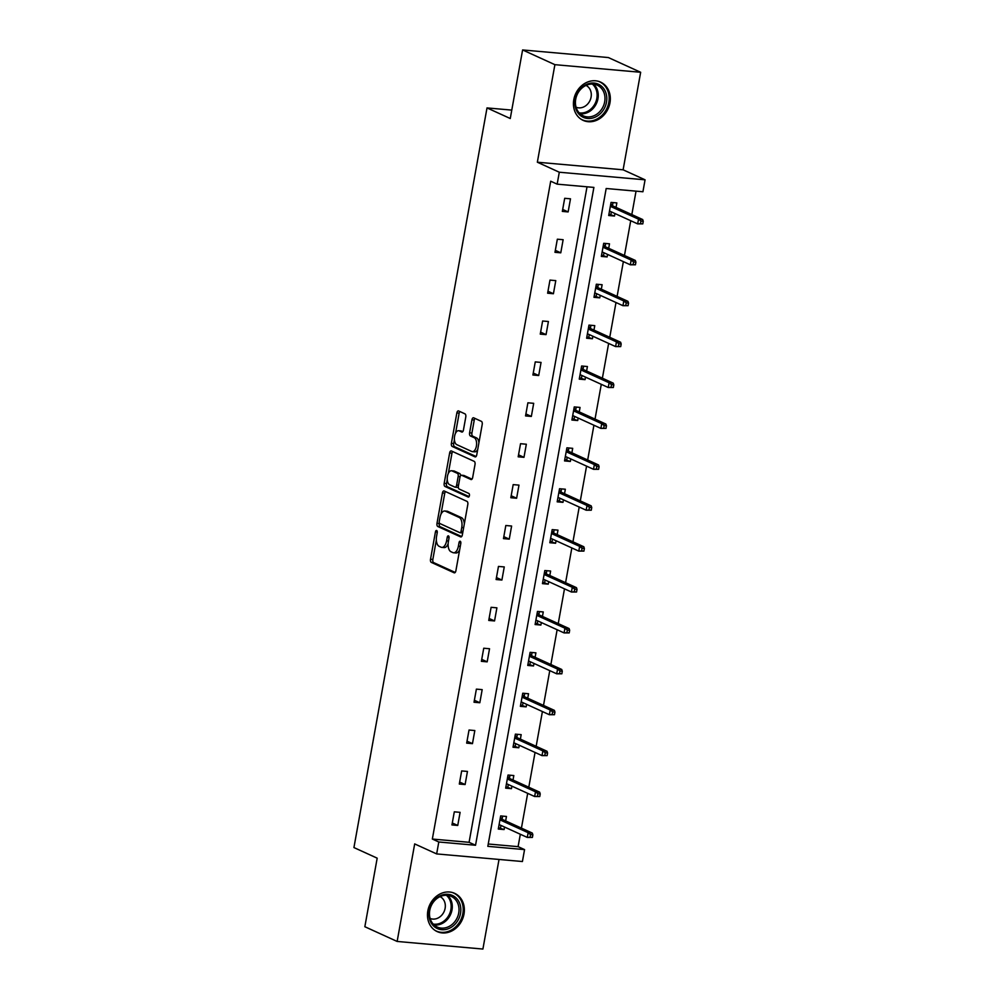 <?xml version="1.0" encoding="UTF-8"?>
<svg xmlns="http://www.w3.org/2000/svg" width="999" height="999" viewBox="0 0 999 999"><rect width="100%" height="100%" fill="white"/><g stroke="black" fill="none" stroke-linecap="round" stroke-linejoin="round"><path stroke-width="1.5" d="M436.663 530.506A1.848 0.937 -84.9 0 0 436.501 530.469A1.848 0.937 -84.9 0 0 435.439 531.905L430.519 559.253A2.647 1.336 -84.9 0 0 431.331 562.4L454.158 572.802A2.647 1.336 -84.9 0 0 454.383 572.864A2.647 1.336 -84.9 0 0 455.881 570.804L460.801 543.468A1.848 0.937 -84.9 0 0 460.239 541.258A1.848 0.937 -84.9 0 0 460.077 541.221A1.848 0.937 -84.9 0 0 459.028 542.657L458.391 546.191A8.467 4.271 -84.9 0 1 453.583 552.772A8.467 4.271 -84.9 0 1 452.847 552.584L450.949 551.71A8.467 4.271 -84.9 0 1 448.376 541.633L449.013 538.086A1.848 0.937 -84.9 0 0 448.451 535.889A1.848 0.937 -84.9 0 0 448.289 535.839A1.848 0.937 -84.9 0 0 447.24 537.275L446.603 540.821A8.467 4.271 -84.9 0 1 441.795 547.402A8.467 4.271 -84.9 0 1 441.058 547.202L439.16 546.341A8.467 4.271 -84.9 0 1 436.588 536.251L437.225 532.717A1.848 0.937 -84.9 0 0 436.663 530.506M609.964 102.847A21.016 17.87 -65.5 0 1 583.154 120.38A21.016 17.87 -65.5 0 1 573.801 99.65A21.016 17.87 -65.5 0 1 600.599 82.118A21.016 17.87 -65.5 0 1 609.964 102.847M463.998 914.073A21.016 17.87 -65.5 0 1 437.2 931.605A21.016 17.87 -65.5 0 1 427.834 910.876A21.016 17.87 -65.5 0 1 454.645 893.343A21.016 17.87 -65.5 0 1 463.998 914.073M640.659 72.278L554.895 64.673L537.35 162.213L623.114 169.805L640.659 72.278L608.366 57.555L522.602 49.95L510.264 118.519L487.012 107.917L353.933 847.564L377.185 858.166L364.847 926.722L397.14 941.445L482.904 949.05L499.025 859.452M522.602 49.95L554.895 64.673M465.784 417.008A2.647 1.336 -84.9 0 0 464.985 413.861L458.578 410.939A2.647 1.336 -84.9 0 0 458.354 410.876A2.647 1.336 -84.9 0 0 456.855 412.937L451.386 443.306A2.647 1.336 -84.9 0 0 452.197 446.453L475.012 456.868A2.647 1.336 -84.9 0 0 475.249 456.93A2.647 1.336 -84.9 0 0 476.748 454.87L482.205 424.5A2.647 1.336 -84.9 0 0 481.406 421.353L473.676 417.819A2.647 1.336 -84.9 0 0 473.439 417.757A2.647 1.336 -84.9 0 0 471.94 419.817L469.605 432.817A2.647 1.336 -84.9 0 0 470.404 435.964L474.238 437.712A7.08 3.571 -84.9 0 1 476.486 445.529A7.08 3.571 -84.9 0 1 472.377 451.648A7.08 3.571 -84.9 0 1 471.765 451.486L456.743 444.63A7.08 3.571 -84.9 0 1 454.495 436.813A7.08 3.571 -84.9 0 1 458.603 430.694A7.08 3.571 -84.9 0 1 459.215 430.869L461.725 432.005A2.647 1.336 -84.9 0 0 461.95 432.067A2.647 1.336 -84.9 0 0 463.449 430.007L465.784 417.008M488.236 844.005L518.094 846.653L524.562 849.6L522.415 861.525L436.65 853.92L414.685 843.918L397.14 941.445M436.65 853.92L438.798 841.995L475.536 845.254L593.893 187.412L557.155 184.153L559.303 172.228L645.067 179.82L642.919 191.758L606.181 188.499L487.824 846.34L524.562 849.6M557.155 184.153L550.699 181.206L432.342 839.048L438.798 841.995M537.35 162.213L559.303 172.228M444.18 490.984A2.647 1.336 -84.9 0 0 443.956 490.921A2.647 1.336 -84.9 0 0 442.445 492.982L436.988 523.351A2.647 1.336 -84.9 0 0 437.787 526.498L460.614 536.9A2.647 1.336 -84.9 0 0 460.839 536.962A2.647 1.336 -84.9 0 0 462.35 534.902L467.807 504.545A2.647 1.336 -84.9 0 0 467.008 501.386L444.18 490.984M444.18 483.329L449.65 452.959A2.647 1.336 -84.9 0 1 451.148 450.899A2.647 1.336 -84.9 0 1 451.386 450.961L474.2 461.363A2.647 1.336 -84.9 0 1 475.012 464.523L472.664 477.522A2.647 1.336 -84.9 0 1 471.166 479.57A2.647 1.336 -84.9 0 1 470.941 479.508L461.688 475.287A2.647 1.336 -84.9 0 0 461.451 475.224A2.647 1.336 -84.9 0 0 459.952 477.285L458.404 485.914A2.647 1.336 -84.9 0 0 459.203 489.06L468.843 493.456A1.848 0.937 -84.9 0 1 469.43 495.504A1.848 0.937 -84.9 0 1 468.356 497.102A1.848 0.937 -84.9 0 1 468.194 497.052L444.992 486.476A2.647 1.336 -84.9 0 1 444.18 483.329L446.503 483.528L447.252 479.395M511.775 110.102L487.012 107.917M608.691 248.289L609.49 243.818L603.696 243.306L601.336 256.418L607.13 256.93L601.573 255.12M607.579 254.433L607.13 256.93M593.968 330.095L594.767 325.624L588.973 325.112L586.625 338.224L592.419 338.736L586.85 336.925M592.869 336.238L592.419 338.736M579.245 411.9L580.057 407.43L574.263 406.918L571.903 420.03L577.697 420.542L572.14 418.731M578.146 418.032L577.697 420.542M564.535 493.706L565.334 489.235L559.54 488.723L557.18 501.835L562.974 502.347L557.417 500.536M563.424 499.837L562.974 502.347M549.812 575.511L550.611 571.041L544.817 570.529L542.457 583.641L548.251 584.153L542.694 582.342M548.713 581.643L548.251 584.153M535.089 657.317L535.901 652.846L530.107 652.335L527.747 665.434L533.541 665.958L527.971 664.135M533.99 663.448L533.541 665.958M520.379 739.123L521.178 734.652L515.384 734.14L513.024 747.24L518.818 747.751L513.261 745.941M519.268 745.254L518.818 747.751M505.656 820.928L506.456 816.458L500.661 815.933L498.301 829.045L504.095 829.557L498.538 827.746M504.545 827.06L504.095 829.557M518.094 846.653L520.329 834.252M521.428 828.121L527.684 793.356M528.796 787.212L535.052 752.447M536.151 746.315L542.407 711.55M543.506 705.406L549.762 670.641M550.874 664.51L557.13 629.745M558.229 623.601L564.485 588.836M565.584 582.704L571.84 547.939M572.951 541.795L579.208 507.03M580.307 500.899L586.563 466.133M587.674 460.002L593.918 425.237M595.029 419.093L601.286 384.328M602.385 378.196L608.641 343.431M609.752 337.287L615.996 302.522M617.107 296.391L623.364 261.626M624.462 255.482L630.719 220.717M631.83 214.585L636.038 191.146M513.011 780.019L513.823 775.549L508.029 775.037L505.669 788.149L511.463 788.661L505.894 786.85M511.913 786.151L511.463 788.661M527.734 698.214L528.533 693.743L522.739 693.231L520.379 706.343L526.173 706.855L520.616 705.044M526.635 704.357L526.173 706.855M542.457 616.408L543.256 611.937L537.462 611.425L535.102 624.537L540.896 625.049L535.339 623.239M541.346 622.552L540.896 625.049M557.167 534.602L557.979 530.132L552.185 529.62L549.825 542.732L555.619 543.244L550.062 541.433M556.068 540.746L555.619 543.244M571.89 452.809L572.689 448.339L566.895 447.814L564.535 460.926L570.342 461.438L564.772 459.627M570.791 458.941L570.342 461.438M586.613 371.004L587.412 366.533L581.618 366.009L579.258 379.121L585.052 379.632L579.495 377.822M585.501 377.135L585.052 379.632M601.323 289.198L602.135 284.727L596.341 284.216L593.98 297.315L599.775 297.839L594.218 296.016M600.224 295.329L599.775 297.839M616.046 207.392L616.845 202.922L611.051 202.41L608.703 215.509L614.497 216.034L608.928 214.223M614.947 213.524L614.497 216.034M623.114 169.805L645.067 179.82M432.342 839.048L469.08 842.307L587.025 186.801M469.08 842.307L475.536 845.254M570.491 198.813L568.131 211.925L562.337 211.401L564.697 198.302L570.491 198.813M563.136 239.71L560.776 252.822L554.982 252.31L557.342 239.198L563.136 239.71M555.781 280.619L553.421 293.731L547.627 293.207L549.974 280.107L555.781 280.619M548.414 321.516L546.053 334.628L540.259 334.116L542.619 321.004L548.414 321.516M541.058 362.425L538.698 375.524L532.904 375.012L535.264 361.9L541.058 362.425M533.691 403.321L531.343 416.433L525.549 415.921L527.897 402.809L533.691 403.321M526.336 444.23L523.976 457.33L518.181 456.818L520.541 443.706L526.336 444.23M518.981 485.127L516.62 498.239L510.826 497.727L513.186 484.615L518.981 485.127M511.613 526.023L509.265 539.135L503.471 538.623L505.819 525.511L511.613 526.023M504.258 566.933L501.898 580.044L496.103 579.532L498.464 566.421L504.258 566.933M496.903 607.829L494.542 620.941L488.748 620.429L491.108 607.317L496.903 607.829M489.535 648.738L487.175 661.85L481.381 661.326L483.741 648.226L489.535 648.738M482.18 689.635L479.82 702.747L474.026 702.235L476.386 689.123L482.18 689.635M474.825 730.544L472.465 743.643L466.67 743.131L469.031 730.032L474.825 730.544M467.457 771.44L465.097 784.552L459.303 784.04L461.663 770.928L467.457 771.44M460.102 812.349L457.742 825.449L451.948 824.937L454.308 811.825L460.102 812.349M457.742 825.449L452.297 822.976M465.097 784.552L459.665 782.067M472.465 743.643L467.02 741.171M479.82 702.747L474.375 700.262M487.175 661.85L481.743 659.365M494.542 620.941L489.098 618.456M501.898 580.044L496.453 577.559M509.265 539.135L503.821 536.663M516.62 498.239L511.176 495.754M523.976 457.33L518.543 454.857M531.343 416.433L525.899 413.948M538.698 375.524L533.254 373.052M546.053 334.628L540.621 332.143M553.421 293.731L547.976 291.246M560.776 252.822L555.332 250.337M568.131 211.925L562.699 209.44M441.795 547.402L444.118 547.602A8.467 4.271 -84.9 0 0 448.126 543.818M453.583 552.772L455.906 552.984A8.467 4.271 -84.9 0 0 459.665 549.787M436.338 540.009L432.842 559.452A2.647 1.336 -84.9 0 0 433.653 562.599L455.207 572.439M439.398 523.014L439.298 523.551A2.647 1.336 -84.9 0 0 440.109 526.698L461.663 536.538M445.442 491.558A2.647 1.336 -84.9 0 0 444.767 493.181L440.984 514.21M439.273 521.328A1.848 0.937 -84.9 0 0 439.835 523.526L459.865 532.667A1.848 0.937 -84.9 0 0 460.027 532.704A1.848 0.937 -84.9 0 0 461.076 531.268L461.75 527.534A8.467 4.271 -84.9 0 0 459.178 517.445L445.479 511.201A8.467 4.271 -84.9 0 0 444.742 511.013A8.467 4.271 -84.9 0 0 439.947 517.594L439.273 521.328M460.189 532.692L462.187 532.867A1.848 0.937 -84.9 0 0 462.35 532.917A1.848 0.937 -84.9 0 0 462.724 532.792M464.31 523.988A8.467 4.271 -84.9 0 0 461.488 517.657L459.178 517.445M444.742 511.013L447.065 511.213A8.467 4.271 -84.9 0 1 447.802 511.413L461.488 517.657M448.326 473.414L451.973 453.159L449.65 452.959M452.647 451.536A2.647 1.336 -84.9 0 0 451.973 453.159M471.99 479.145L463.998 475.499A2.647 1.336 -84.9 0 0 463.773 475.437A2.647 1.336 -84.9 0 0 463.536 475.462M469.068 496.603L447.302 486.688L444.992 486.476M452.072 470.916A7.08 3.571 -84.9 0 0 451.461 470.754A7.08 3.571 -84.9 0 0 447.352 476.86A7.08 3.571 -84.9 0 0 449.6 484.677L454.895 487.1A2.647 1.336 -84.9 0 0 455.119 487.162A2.647 1.336 -84.9 0 0 456.63 485.102L458.179 476.473A2.647 1.336 -84.9 0 0 457.367 473.326L452.072 470.916L454.395 471.116A7.08 3.571 -84.9 0 0 453.783 470.954L451.461 470.754M457.217 487.3A2.647 1.336 -84.9 0 0 457.442 487.362A2.647 1.336 -84.9 0 0 458.316 486.863M460.576 475.724A2.647 1.336 -84.9 0 0 459.69 473.526L457.367 473.326M454.395 471.116L459.69 473.526M446.503 483.528A2.647 1.336 -84.9 0 0 447.302 486.688M458.603 430.694L460.914 430.906A7.08 3.571 -84.9 0 1 461.538 431.068L462.774 431.63M472.377 451.648L474.7 451.848A7.08 3.571 -84.9 0 0 477.722 449.413M478.896 442.919A7.08 3.571 -84.9 0 0 476.56 437.924L474.238 437.712M474.937 418.394A2.647 1.336 -84.9 0 0 474.263 420.017L471.915 433.017A2.647 1.336 -84.9 0 0 472.727 436.176L476.56 437.924M454.408 439.635L453.708 443.506A2.647 1.336 -84.9 0 0 454.508 446.665L476.073 456.493M459.84 411.513A2.647 1.336 -84.9 0 0 459.165 413.149L455.569 433.141M502.634 816.108L502.06 819.28M500.961 825.424L500.511 827.921M500.312 817.919L502.285 818.094L501.76 819.143L500.112 818.993M532.392 837.424L532.867 834.802L530.544 834.602L530.082 837.224L532.392 837.424L527.285 837.424L528.134 832.704L532.305 833.079L501.76 819.143M530.544 834.602L528.134 832.704L499.962 819.854M530.082 837.224L527.285 837.424L499.113 824.575M532.305 833.079L532.867 834.802M509.989 775.212L509.428 778.383M508.316 784.515L507.867 787.025M507.667 777.01L509.64 777.185L509.115 778.246L507.48 778.096M539.76 796.528L540.222 793.905L537.912 793.693L537.437 796.315L539.76 796.528L534.64 796.515L535.489 791.807L539.66 792.17L509.115 778.246M537.912 793.693L535.489 791.807L507.317 778.958M537.437 796.315L534.64 796.515L506.468 783.678M539.66 792.17L540.222 793.905M517.357 734.315L516.783 737.487M515.684 743.618L515.234 746.116M515.022 736.113L516.995 736.288L516.471 737.337L514.835 737.2M547.115 755.619L547.589 752.996L545.267 752.796L544.792 755.419L547.115 755.619L542.007 755.619L542.857 750.898L547.027 751.273L516.471 737.337M545.267 752.796L542.857 750.898L514.672 738.049M544.792 755.419L542.007 755.619L513.823 742.769M547.027 751.273L547.589 752.996M449.95 928.021A18.194 15.46 -65.5 0 1 429.745 919.654A18.194 15.46 -65.5 0 1 439.822 895.978A18.194 15.46 -65.5 0 1 460.027 904.357A18.194 15.46 -65.5 0 1 449.95 928.021M439.548 896.877A16.846 14.323 114.5 0 0 429.508 912.337A16.846 14.323 114.5 0 0 437.25 927.035A16.846 14.323 114.5 0 0 448.926 926.548A16.846 14.323 114.5 0 0 458.966 911.088A16.846 14.323 114.5 0 0 451.223 896.378A16.846 14.323 114.5 0 0 439.548 896.877M430.107 918.443A11.988 10.19 114.5 0 0 438.149 917.969A11.988 10.19 114.5 0 0 445.279 907.142A11.988 10.19 114.5 0 0 440.059 896.627M435.127 930.456A20.892 17.757 114.5 0 0 436.213 931.006A20.892 17.757 114.5 0 0 450.699 930.394A20.892 17.757 114.5 0 0 463.149 911.238A20.892 17.757 114.5 0 0 453.546 892.994A20.892 17.757 114.5 0 0 452.41 892.532M595.916 116.796A18.194 15.46 -65.5 0 1 575.711 108.429A18.194 15.46 -65.5 0 1 585.776 84.753A18.194 15.46 -65.5 0 1 605.993 93.132A18.194 15.46 -65.5 0 1 595.916 116.796M585.514 85.652A16.846 14.323 114.5 0 0 575.474 101.099A16.846 14.323 114.5 0 0 583.216 115.809A16.846 14.323 114.5 0 0 594.892 115.322A16.846 14.323 114.5 0 0 604.932 99.863A16.846 14.323 114.5 0 0 597.19 85.152A16.846 14.323 114.5 0 0 585.514 85.652M576.073 107.218A11.988 10.19 114.5 0 0 584.115 106.743A11.988 10.19 114.5 0 0 591.246 95.916A11.988 10.19 114.5 0 0 586.026 85.402M581.081 119.231A20.892 17.757 114.5 0 0 582.18 119.78A20.892 17.757 114.5 0 0 596.665 119.168A20.892 17.757 114.5 0 0 609.115 100.012A20.892 17.757 114.5 0 0 599.512 81.768A20.892 17.757 114.5 0 0 598.376 81.306M524.712 693.406L524.138 696.578M523.039 702.709L522.589 705.219M522.39 695.217L524.363 695.391L523.838 696.44L522.19 696.291M554.47 714.722L554.944 712.1L552.622 711.887L552.16 714.51L554.47 714.722L549.363 714.722L550.212 710.002L554.383 710.364L523.838 696.44M552.622 711.887L550.212 710.002L522.04 697.152M552.16 714.51L549.363 714.722L521.191 701.872M554.383 710.364L554.944 712.1M532.067 652.509L531.505 655.681M530.394 661.813L529.945 664.31M529.745 654.308L531.718 654.482L531.193 655.531L529.557 655.394M561.838 673.813L562.3 671.191L559.989 670.991L559.515 673.613L561.838 673.813L556.718 673.813L557.567 669.093L561.738 669.467L531.193 655.531M559.989 670.991L557.567 669.093L529.395 656.256M559.515 673.613L556.718 673.813L528.546 660.963M561.738 669.467L562.3 671.191M539.435 611.6L538.861 614.772M537.762 620.916L537.312 623.413M537.1 613.411L539.073 613.586L538.548 614.635L536.913 614.485M569.193 632.916L569.667 630.294L567.345 630.094L566.87 632.717L569.193 632.916L564.085 632.916L564.934 628.196L569.105 628.558L538.548 614.635M567.345 630.094L564.934 628.196L536.763 615.347M566.87 632.717L564.085 632.916L535.914 620.067M569.105 628.558L569.667 630.294M546.79 570.704L546.216 573.876M545.117 580.007L544.667 582.517M544.467 572.502L546.441 572.677L545.916 573.726L544.268 573.588M576.548 592.02L577.022 589.398L574.712 589.185L574.238 591.808L576.548 592.02L571.44 592.007L572.29 587.287L576.46 587.662L545.916 573.726M574.712 589.185L572.29 587.287L544.118 574.45M574.238 591.808L571.44 592.007L543.269 579.17M576.46 587.662L577.022 589.398M554.145 529.795L553.583 532.966M552.472 539.11L552.022 541.608M551.823 531.605L553.796 531.78L553.271 532.829L551.635 532.679M583.916 551.111L584.378 548.488L582.067 548.289L581.593 550.911L583.916 551.111L578.796 551.111L579.645 546.391L583.816 546.753L553.271 532.829M582.067 548.289L579.645 546.391L551.473 533.541M581.593 550.911L578.796 551.111L550.624 538.261M583.816 546.753L584.378 548.488M561.513 488.898L560.938 492.07M559.84 498.201L559.39 500.711M559.19 490.696L561.151 490.871L560.626 491.933L558.99 491.783M591.271 510.214L591.745 507.592L589.422 507.38L588.948 510.002L591.271 510.214L586.163 510.202L587.012 505.482L591.183 505.856L560.626 491.933M589.422 507.38L587.012 505.482L558.841 492.644M588.948 510.002L586.163 510.202L557.991 497.365M591.183 505.856L591.745 507.592M568.868 447.989L568.294 451.161M567.195 457.305L566.745 459.802M566.545 449.8L568.518 449.975L567.994 451.024L566.346 450.874M598.626 469.305L599.1 466.683L596.79 466.483L596.316 469.105L598.626 469.305L593.518 469.305L594.368 464.585L598.538 464.96L567.994 451.024M596.79 466.483L594.368 464.585L566.196 451.735M596.316 469.105L593.518 469.305L565.347 456.456M598.538 464.96L599.1 466.683M576.223 407.093L575.661 410.264M574.55 416.396L574.1 418.906M573.901 408.891L575.874 409.066L575.349 410.127L573.713 409.977M605.993 428.409L606.468 425.786L604.145 425.574L603.671 428.196L605.993 428.409L600.874 428.396L601.723 423.676L605.894 424.051L575.349 410.127M604.145 425.574L601.723 423.676L573.551 410.839M603.671 428.196L600.874 428.396L572.702 415.559M605.894 424.051L606.468 425.786M583.591 366.183L583.016 369.355M581.918 375.499L581.468 377.997M581.268 367.994L583.229 368.169L582.704 369.218L581.068 369.081M613.349 387.5L613.823 384.877L611.5 384.677L611.026 387.3L613.349 387.5L608.241 387.5L609.09 382.779L613.261 383.154L582.704 369.218M611.5 384.677L609.09 382.779L580.918 369.93M611.026 387.3L608.241 387.5L580.069 374.65M613.261 383.154L613.823 384.877M590.946 325.287L590.372 328.459M589.273 334.59L588.823 337.1M588.623 327.098L590.596 327.26L590.072 328.321L588.423 328.172M620.704 346.603L621.178 343.981L618.868 343.768L618.393 346.391L620.704 346.603L615.596 346.591L616.445 341.883L620.616 342.245L590.072 328.321M618.868 343.768L616.445 341.883L588.274 329.033M618.393 346.391L615.596 346.591L587.424 333.753M620.616 342.245L621.178 343.981M598.314 284.39L597.739 287.562M596.628 293.694L596.178 296.191M595.978 286.189L597.951 286.363L597.427 287.412L595.791 287.275M628.071 305.694L628.546 303.072L626.223 302.872L625.749 305.494L628.071 305.694L622.951 305.694L623.801 300.974L627.971 301.348L597.427 287.412M626.223 302.872L623.801 300.974L595.629 288.124M625.749 305.494L622.951 305.694L594.78 292.844M627.971 301.348L628.546 303.072M605.669 243.481L605.094 246.653M603.995 252.784L603.546 255.294M603.346 245.292L605.307 245.467L604.782 246.516L603.146 246.366M635.426 264.797L635.901 262.175L633.578 261.975L633.116 264.585L635.426 264.797L630.319 264.797L631.168 260.077L635.339 260.439L604.782 246.516M633.578 261.975L631.168 260.077L602.996 247.228M633.116 264.585L630.319 264.797L602.147 251.948M635.339 260.439L635.901 262.175M613.024 202.585L612.462 205.757M611.351 211.888L610.901 214.398M610.701 204.383L612.674 204.558L612.15 205.607L610.501 205.469M642.782 223.888L643.256 221.278L640.946 221.066L640.471 223.689L642.782 223.888L637.674 223.888L638.523 219.168L642.694 219.543L612.15 205.607M640.946 221.066L638.523 219.168L610.352 206.331M640.471 223.689L637.674 223.888L609.502 211.039M642.694 219.543L643.256 221.278M437.275 532.067L435.439 531.905M460.864 542.819L459.028 542.657M449.075 537.437L447.24 537.275M448.489 540.983L446.603 540.821M460.277 546.366L458.391 546.191M433.653 562.599L431.331 562.4M432.842 559.452L430.519 559.253M440.109 526.698L437.787 526.498M439.298 523.551L436.988 523.351M444.767 493.181L442.445 492.982M462.974 531.431L461.076 531.268M463.636 527.709L461.75 527.534M447.802 511.413L445.479 511.201M463.998 475.499L461.688 475.287M458.516 485.264L456.63 485.102M460.114 476.648L458.179 476.473M461.538 431.068L459.215 430.869M472.727 436.176L470.404 435.964M471.915 433.017L469.605 432.817M474.263 420.017L471.94 419.817M454.508 446.665L452.197 446.453M453.708 443.506L451.386 443.306M459.165 413.149L456.855 412.937M447.627 895.366A16.846 14.323 -65.5 0 1 442.195 923.476A16.846 14.323 -65.5 0 1 434.128 924.987M433.241 924.1A16.296 13.849 114.5 0 0 441.408 922.701A16.296 13.849 114.5 0 0 446.378 895.279M593.593 84.141A16.846 14.323 -65.5 0 1 588.161 112.25A16.846 14.323 -65.5 0 1 580.082 113.761M579.195 112.875A16.296 13.849 114.5 0 0 587.362 111.476A16.296 13.849 114.5 0 0 592.345 84.053M462.35 532.917L460.027 532.704M463.773 475.437L461.451 475.224M457.442 487.362L455.119 487.162M453.546 892.994L452.747 892.631M436.213 931.006L435.414 930.643M599.512 81.768L598.713 81.406M582.18 119.78L581.381 119.418"/></g></svg>
